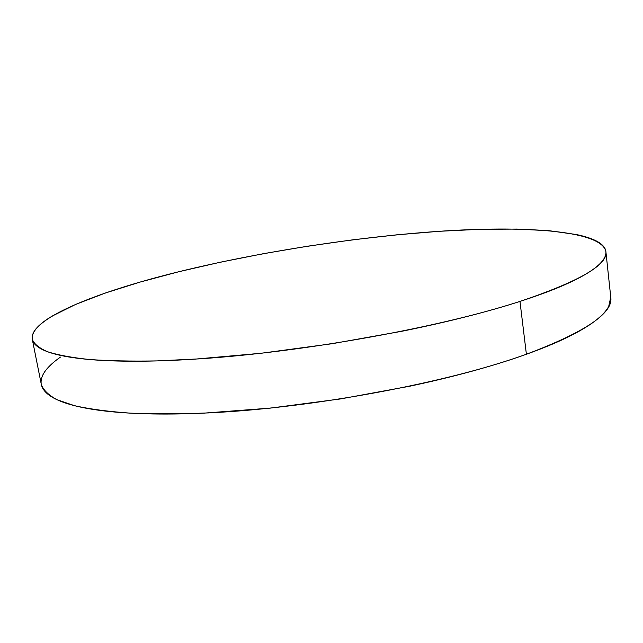 <?xml version="1.0" encoding="UTF-8"?>
<svg xmlns="http://www.w3.org/2000/svg" width="643" height="643" viewBox="0 0 643 643"><rect width="100%" height="100%" fill="white"/><g stroke="black" fill="none" stroke-linecap="round" stroke-linejoin="round"><path stroke-width="0.96" d="M32.311 339.367L41.321 384.466C43.258 389.996 48.466 395.067 56.938 399.681L74.5 405.685C89.465 409.044 107.847 411.52 129.645 413.103C153.283 414.116 179.646 414.052 208.734 412.894C313.631 407.895 448.115 382.625 526.392 354.245L519.97 301.414C440.704 327.223 304.838 351.938 199.354 358.858L156.988 360.908C131.14 361.35 108.506 360.876 89.08 359.477C71.67 357.604 57.798 355.016 47.461 351.705C39.119 348.056 34.071 343.949 32.311 339.367C29.128 318.606 97.302 291.769 178.987 271.692C261.958 251.389 360.217 236.351 445.478 230.893C529.559 225.717 601.679 231.022 605.883 251.598C608.141 264.715 579.512 281.321 519.97 301.414L526.392 354.245C585.178 332.093 613.301 313.117 610.778 297.331L605.883 251.598M519.97 301.414C536.085 296.214 549.966 291.126 561.612 286.135C573.226 281.144 582.51 276.394 589.478 271.868C596.415 267.351 601.133 263.148 603.632 259.274C606.108 255.4 606.59 251.887 605.079 248.745C603.552 245.61 600.313 242.861 595.37 240.49C590.427 238.127 584.069 236.134 576.305 234.518L549.636 230.765L517.004 229.085L479.855 229.318L439.402 231.287L396.707 234.84L352.661 239.831L308.101 246.132L263.775 253.623L220.461 262.183L178.987 271.692L140.278 282.02L105.412 292.999L75.641 304.412L52.404 315.97C45.878 319.82 40.855 323.598 37.334 327.303C33.822 331.016 32.094 334.561 32.15 337.945C32.222 341.337 34.344 344.463 38.524 347.324C42.719 350.186 49.141 352.669 57.806 354.775C66.502 356.881 77.481 358.497 90.735 359.622C104.029 360.739 119.445 361.278 136.983 361.229C154.561 361.173 173.867 360.474 194.893 359.148L261.347 353.24L331.981 343.74L401.771 331.29C424.444 326.716 445.784 321.886 465.789 316.814C485.754 311.751 503.815 306.615 519.97 301.414M60.458 357.106C54.092 361.519 49.222 365.883 45.846 370.207C42.486 374.531 40.903 378.719 41.096 382.77M41.289 384.337C41.916 387.809 44.102 391.089 47.839 394.175C52.147 397.72 58.666 400.886 67.394 403.667C76.155 406.448 87.175 408.715 100.445 410.467C113.747 412.211 129.147 413.32 146.636 413.803C164.166 414.277 183.392 414.044 204.305 413.111L270.325 408.112L340.38 398.957L409.511 386.258C431.951 381.5 453.066 376.404 472.846 370.963C492.586 365.529 510.438 359.959 526.392 354.245C542.306 348.538 556.002 342.888 567.48 337.278C578.917 331.675 588.056 326.282 594.896 321.082C601.695 315.898 606.301 311.019 608.704 306.454L610.754 297.09"/></g></svg>
